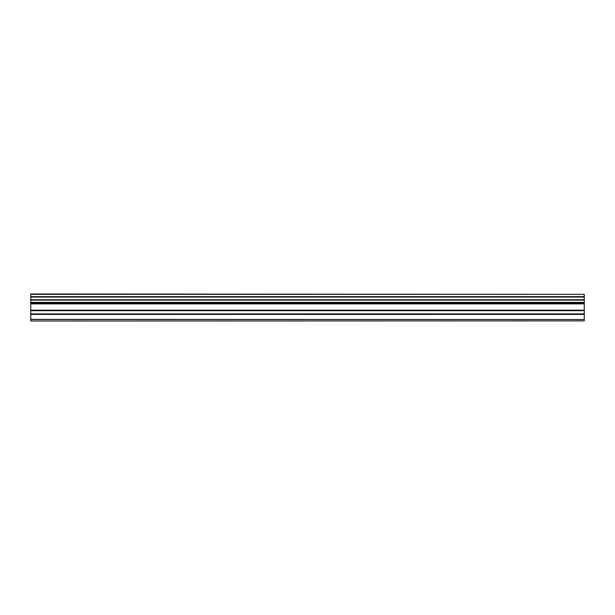 <?xml version="1.0" encoding="UTF-8"?>
<svg xmlns="http://www.w3.org/2000/svg" width="615" height="615" viewBox="0 0 615 615"><rect width="100%" height="100%" fill="white"/><g stroke="black" fill="none" stroke-linecap="round" stroke-linejoin="round"><path stroke-width="0.92" d="M30.75 313.919L30.75 302.611L584.25 302.611L584.25 313.919L30.75 313.919L30.75 319.508L584.25 319.508L30.75 319.362M30.75 320.999L584.25 320.876L30.75 320.999M30.75 294.347L584.25 294.347L30.75 294.001L30.75 302.611M30.75 320.876L30.75 319.508M584.25 294.347L584.25 296.653L30.75 296.653M30.75 297.053L584.25 297.053L584.25 296.653M584.25 297.053L584.25 299.728L30.75 299.728M30.75 300.12L584.25 300.12L584.25 299.728M584.25 300.12L584.25 302.388L30.75 302.388M584.25 303.887L30.75 303.895M30.75 314.396L584.25 314.396L584.25 313.919M584.25 314.396L584.25 319.362M584.25 319.508L584.25 320.876M584.25 310.191L30.75 310.191M30.75 303.418L584.25 303.418M30.75 310.667L584.25 310.667"/></g></svg>
